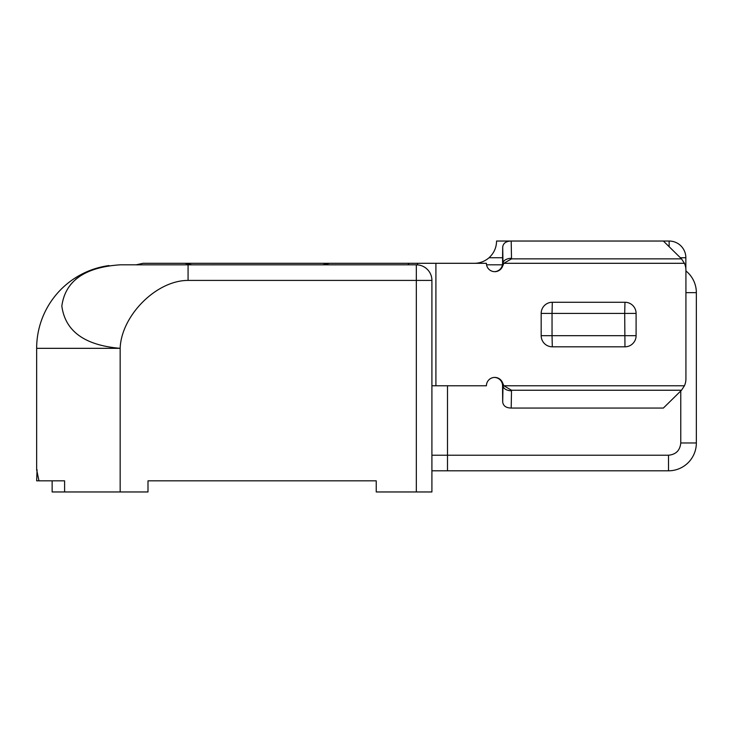 <?xml version="1.0" encoding="UTF-8"?>
<svg xmlns="http://www.w3.org/2000/svg" width="733" height="733" viewBox="0 0 733 733"><rect width="100%" height="100%" fill="white"/><g stroke="black" fill="none" stroke-linecap="round" stroke-linejoin="round"><path stroke-width="1.1" d="M685.85 268.736L685.85 257.741A16.703 16.703 0 0 0 669.147 241.038L511.194 241.038C506.063 241.157 503.232 243.164 502.701 247.076C503.232 243.164 506.063 241.157 511.194 241.038L496.571 241.038C496.443 247.681 493.923 253.242 489.03 257.741A22.265 22.265 0 0 1 474.306 263.303A22.265 22.265 0 0 0 489.03 257.741L502.591 257.741M191.771 264.824L184.817 263.303L143.063 263.303L136.081 264.833L416.326 264.824L416.326 280.409L188.079 280.409L188.079 264.824M136.1 264.824L120.157 264.824L136.1 264.824M669.147 241.038L663.383 241.038L669.147 241.038L669.147 246.7M511.194 241.038L496.571 241.038L511.194 241.038L511.515 258.85L503.855 263.303L502.462 266.555A8.347 8.347 -90 0 1 486.419 263.303L417.517 263.303L417.517 264.87L416.326 264.824A15.585 15.585 0 0 1 431.911 280.409L431.911 491.962L416.326 491.962L416.326 280.409L431.911 280.409A15.585 15.585 0 0 0 416.326 264.824M184.817 263.303L379.657 263.303M489.03 257.741A22.265 22.265 0 0 1 474.306 263.303M431.911 385.778L486.419 385.778A8.347 8.347 -90 0 1 502.462 382.534L503.855 385.778L511.515 390.24L681.507 390.24L684.42 385.778L681.507 390.24L663.383 408.052L511.194 408.052C506.063 407.933 503.232 405.917 502.701 402.014L503.003 385.778A8.347 5.012 1 0 0 511.35 390.79L511.515 390.24M407.933 264.824L409.124 263.303L417.517 263.303M636.097 313.412L636.097 335.677L552.041 335.677L552.041 313.412L624.699 313.412L624.965 346.81L552.306 346.81A11.132 11.132 -90 0 1 541.174 335.677L541.174 313.412A11.132 11.132 -90 0 1 552.306 302.271L624.965 302.271A11.132 11.132 -90 0 1 636.097 313.412L624.699 313.412L624.965 302.271M503.855 385.778L684.42 385.778A16.703 16.694 90 0 0 685.923 378.86L685.923 270.22A16.703 16.694 90 0 0 684.42 263.303L681.507 258.85L684.42 263.303L503.855 263.303M409.124 263.303L329.557 263.303L322.593 264.824M551.5 335.677L541.174 335.677L552.041 335.677L552.306 346.81M685.923 378.86L685.923 270.22M636.097 335.677A11.132 11.132 -90 0 1 624.965 346.81M541.174 313.412L552.041 313.412L552.306 302.271M502.462 382.534L502.581 385.778A27.836 0.678 -90 0 0 502.701 402.014M494.5 377.44A8.347 8.347 -90 0 1 502.581 385.778M502.462 266.555L503.003 263.303L502.701 247.076A27.836 0.678 -90 0 0 502.581 263.303A8.347 8.347 -90 0 1 494.5 271.65M511.506 258.291A8.347 5.012 179 0 0 503.003 263.303L502.581 263.303M663.383 241.038L681.507 258.85L511.515 258.85M120.157 264.824C84.68 267.224 65.237 280.977 61.838 306.073C65.237 331.224 84.68 345.316 120.157 348.331C121.238 316.033 155.955 280.409 188.079 280.409M109.015 265.575A83.507 83.507 0 0 0 36.65 348.331L120.157 348.331L120.157 491.962L64.605 491.962L64.605 480.83L38.959 480.83L36.65 469.697L36.65 348.331M75.875 279.172L79.75 276.268M87.795 271.714L97.782 267.957L104.187 266.391M147.993 480.83L376.24 480.83L147.993 480.83L147.993 491.962L120.157 491.962M376.24 480.83L376.24 491.962L416.326 491.962M38.959 480.83L36.65 480.83L37.071 469.697M52.135 480.83L52.135 491.962L64.605 491.962M443.346 470.806L431.911 470.806L447.506 470.806L447.506 385.778M443.218 470.806L431.911 470.806M685.923 270.935A27.836 27.836 45 0 1 696.35 292.659L696.35 442.97A27.836 27.836 135 0 1 668.514 470.806L447.506 470.806M486.565 264.824L502.435 264.824M685.85 257.741L680.389 257.741M511.506 390.79L511.194 408.052M435.906 385.778L435.906 263.303M431.911 455.22L668.514 455.22C675.954 454.506 680.041 450.429 680.765 442.97L680.765 390.982M668.514 470.806L668.514 455.22C675.954 454.506 680.041 450.429 680.765 442.97L696.35 442.97M696.35 292.659L685.923 292.659"/></g></svg>

